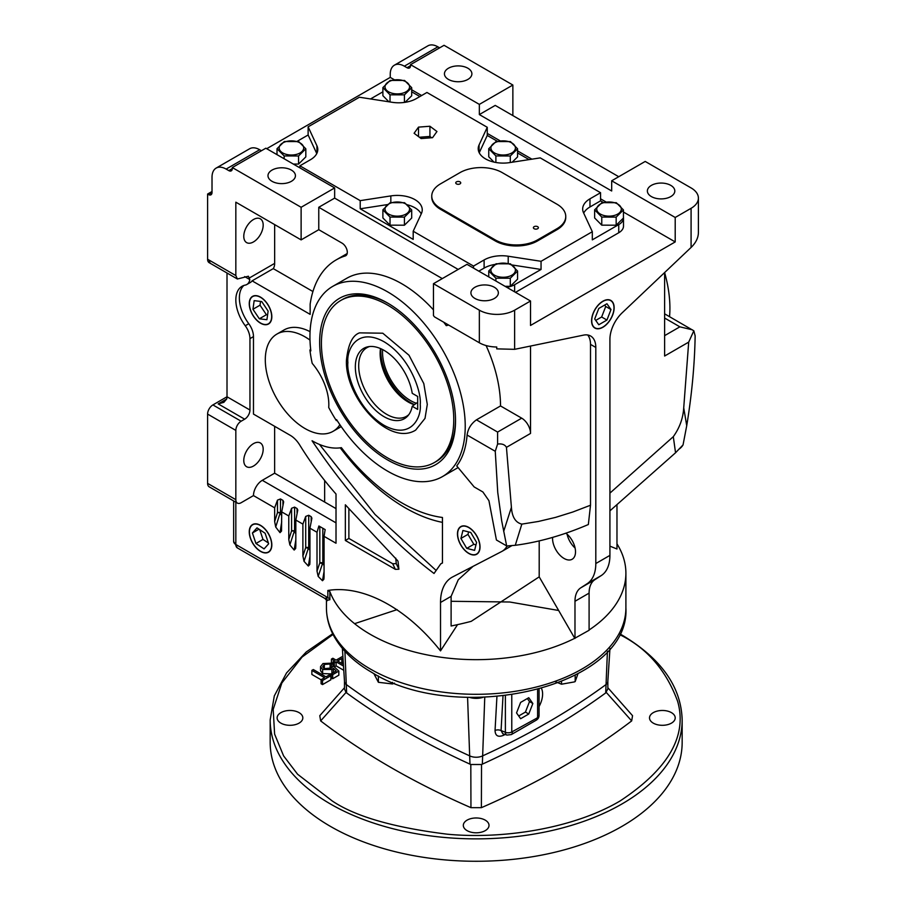 <?xml version="1.0" encoding="UTF-8"?>
<svg xmlns="http://www.w3.org/2000/svg" width="906" height="906" viewBox="0 0 906 906"><rect width="100%" height="100%" fill="white"/><g stroke="black" fill="none" stroke-linecap="round" stroke-linejoin="round"><path stroke-width="1.36" d="M427.292 404.416L423.793 383.566L409.002 355.254L382.785 333.215L359.512 332.864C352.389 335.379 348.017 344.62 346.42 360.611C345.163 398.255 389.161 446.737 415.661 430.112L425.016 418.379L427.292 404.416M485.254 830.632A12.854 7.418 0 0 0 489.014 825.389A12.854 7.418 0 0 0 481.086 818.537A12.854 7.418 0 0 0 467.077 820.145A12.854 7.418 0 0 0 463.317 825.389A12.854 7.418 0 0 0 471.245 832.24A12.854 7.418 0 0 0 485.254 830.632M299.059 723.135A12.854 7.418 0 0 0 302.83 717.892A12.854 7.418 0 0 0 294.892 711.029A12.854 7.418 0 0 0 280.883 712.648A12.854 7.418 0 0 0 277.123 717.892A12.854 7.418 0 0 0 285.062 724.743A12.854 7.418 0 0 0 299.059 723.135M671.448 723.135A12.854 7.418 0 0 0 675.208 717.892A12.854 7.418 0 0 0 667.28 711.029A12.854 7.418 0 0 0 653.271 712.648A12.854 7.418 0 0 0 649.511 717.892A12.854 7.418 0 0 0 657.439 724.743A12.854 7.418 0 0 0 671.448 723.135M607.847 681.21A9.977 5.764 180 0 1 607.835 681.425A9.977 5.764 180 0 1 605.695 684.789A748.639 432.219 180 0 1 547.632 722.478A748.639 432.219 180 0 1 482.354 756A9.977 5.764 180 0 1 469.976 756A748.639 432.219 180 0 1 346.636 684.789A9.977 5.764 180 0 1 344.495 681.425A9.977 5.764 180 0 1 344.484 681.21M607.847 681.323L607.847 688.877L605.695 692.931A748.639 432.219 180 0 1 547.632 730.621A748.639 432.219 180 0 1 482.354 764.143L481.528 764.505L481.38 807.676C538.436 782.761 588.526 753.837 631.675 720.904L632.547 715.683L607.847 687.733M682.161 719.93L682.161 742.342A206.002 118.935 180 0 1 621.833 826.442A206.002 118.935 180 0 1 397.338 852.218A206.002 118.935 180 0 1 270.169 742.342L270.169 719.93A206.002 118.935 0 0 0 330.497 804.03A206.002 118.935 0 0 0 621.833 804.03A206.002 118.935 0 0 0 682.161 719.93C681.187 686.533 660.904 658.118 621.312 634.687L619.647 633.736M616.975 543.838A149.728 86.444 180 0 1 625.899 573.226A149.728 86.444 180 0 1 589.093 629.987M574.982 638.424L574.982 601.278A29.943 17.293 60 0 1 580.757 587.835L594.88 579.681A29.943 17.293 60 0 0 589.093 593.124L589.093 630.27L574.744 638.288A149.728 86.444 180 0 1 370.294 634.347A149.728 86.444 180 0 1 329.863 591.607L329.863 599.749L326.919 600.384M373.827 673.532L378.391 682.297L392.502 683.962L394.472 683.135M554.755 681.448L561.516 684.211L574.257 681.935L575.174 681.584L578.062 673.43M669.545 316.658A109.796 63.397 -120 0 0 664.619 272.559L664.619 356.024L688.696 342.128L683.724 407.825C683.079 418.266 679.602 427.881 673.305 436.669L609.919 493.124M664.619 313.827L693.826 330.792L695.151 335.877C694.63 364.812 691.822 394.756 686.725 425.707L683.045 444.914A34.938 20.17 60 0 1 678.798 449.274M575.095 548.039A16.217 9.366 60 0 1 567.099 534.2M565.888 533.192A16.217 9.366 60 0 1 574.959 547.439A16.217 9.366 60 0 1 572.15 559.251A16.217 9.366 60 0 1 564.042 558.447A16.217 9.366 60 0 1 552.615 537.394M448.651 325.061L446.262 325.65A109.796 63.397 -120 0 0 443.725 322.208M433.464 309.875A109.796 63.397 -120 0 0 401.698 283.691A109.796 63.397 -120 0 0 346.805 278.255L332.683 286.398A109.796 63.397 60 0 1 387.587 291.834A109.796 63.397 60 0 1 459.319 388.595A109.796 63.397 60 0 1 442.49 476.579A109.796 63.397 60 0 1 387.587 471.143A109.796 63.397 60 0 1 336.579 419.637A56.149 32.412 60 0 1 336.341 420.599L336.964 420.248M442.49 476.579L456.601 468.436A109.796 63.397 -120 0 0 458.051 467.541M467.1 435.039L495.254 451.29L497.756 492.558L501.709 520.961L506.658 545.91L496.42 539.999L488.934 500.701L482.887 491.969L474.166 486.941L456.726 465.922C462.581 458.255 466.035 447.96 467.1 435.039C467.972 428.776 471.086 423.714 476.443 419.84L500.52 405.945A109.796 63.397 -120 0 0 486.08 345.548M339.897 424.71A56.149 32.412 60 0 1 333.08 431.313A56.149 32.412 60 0 1 305.005 428.538A56.149 32.412 60 0 1 268.323 379.059A56.149 32.412 60 0 1 276.93 334.065A56.149 32.412 60 0 1 305.005 336.851A56.149 32.412 60 0 1 309.999 340.101M333.08 431.313L340.135 427.247A56.149 32.412 -120 0 0 341.188 426.59M310.067 331.675A56.149 32.412 -120 0 0 283.986 329.988L276.93 334.065M260.543 297.157A15.957 9.207 -120 0 0 252.729 296.273A15.957 9.207 -120 0 0 250.067 308.991A15.957 9.207 -120 0 0 260.543 323.204A15.957 9.207 -120 0 0 268.686 323.895A15.957 9.207 -120 0 0 270.917 311.052A15.957 9.207 -120 0 0 260.543 297.157M260.543 525.355A15.957 9.207 -120 0 0 252.729 524.472A15.957 9.207 -120 0 0 250.067 537.201A15.957 9.207 -120 0 0 260.543 551.403A15.957 9.207 -120 0 0 268.686 552.094A15.957 9.207 -120 0 0 270.917 539.263A15.957 9.207 -120 0 0 260.543 525.355M468.753 527.394A15.957 9.207 -120 0 0 460.95 526.511A15.957 9.207 -120 0 0 458.289 539.229A15.957 9.207 -120 0 0 468.753 553.441A15.957 9.207 -120 0 0 476.896 554.132A15.957 9.207 -120 0 0 479.127 541.301A15.957 9.207 -120 0 0 468.753 527.394M448.459 79.434A13.726 7.928 180 0 1 444.438 73.828A13.726 7.928 180 0 1 452.921 66.5A13.726 7.928 180 0 1 467.87 68.222A13.726 7.928 180 0 1 471.89 73.828A13.726 7.928 180 0 1 463.419 81.144A13.726 7.928 180 0 1 448.459 79.434M602.864 327.281A15.957 9.207 120 0 0 613.328 313.068A15.957 9.207 120 0 0 610.667 300.339A15.957 9.207 120 0 0 602.864 301.222A15.957 9.207 120 0 0 592.49 315.129A15.957 9.207 120 0 0 594.721 327.972A15.957 9.207 120 0 0 602.864 327.281M272.004 181.302A13.726 7.928 180 0 1 267.983 175.696A13.726 7.928 180 0 1 276.466 168.38A13.726 7.928 180 0 1 291.415 170.101A13.726 7.928 180 0 1 295.435 175.696A13.726 7.928 180 0 1 286.964 183.023A13.726 7.928 180 0 1 272.004 181.302M253.476 443.634A13.726 7.928 -60 0 1 260.339 442.955A13.726 7.928 -60 0 1 262.446 453.951A13.726 7.928 -60 0 1 253.476 466.046A13.726 7.928 -60 0 1 246.613 466.726A13.726 7.928 -60 0 1 244.518 455.729A13.726 7.928 -60 0 1 253.476 443.634M651.391 196.591A13.726 7.928 180 0 1 647.371 190.985A13.726 7.928 180 0 1 655.842 183.658A13.726 7.928 180 0 1 670.791 185.379A13.726 7.928 180 0 1 674.811 190.985A13.726 7.928 180 0 1 666.34 198.301A13.726 7.928 180 0 1 651.391 196.591M474.937 298.459A13.726 7.928 180 0 1 470.916 292.853A13.726 7.928 180 0 1 479.387 285.537A13.726 7.928 180 0 1 494.336 287.259A13.726 7.928 180 0 1 498.357 292.853A13.726 7.928 180 0 1 489.886 300.18A13.726 7.928 180 0 1 474.937 298.459M387.587 459.931A96.07 55.47 60 0 1 319.648 342.264A96.07 55.47 60 0 1 387.587 303.046L387.587 303.046A96.07 55.47 60 0 1 455.525 420.712A96.07 55.47 60 0 1 387.587 459.931M388.47 303.567A93.578 54.032 -120 0 0 342.559 299.433L340.792 300.452A93.578 54.032 60 0 1 387.587 305.084A93.578 54.032 60 0 1 448.719 387.541A93.578 54.032 60 0 1 434.37 462.536A93.578 54.032 60 0 1 387.587 457.904A93.578 54.032 60 0 1 326.454 375.435A93.578 54.032 60 0 1 340.792 300.452M253.476 219.512A13.726 7.928 -60 0 1 260.339 218.833A13.726 7.928 -60 0 1 262.446 229.83A13.726 7.928 -60 0 1 253.476 241.925A13.726 7.928 -60 0 1 246.613 242.604A13.726 7.928 -60 0 1 244.518 231.608A13.726 7.928 -60 0 1 253.476 219.512M249.422 303.759A15.719 9.071 60 0 1 252.842 296.466A15.719 9.071 60 0 1 264.903 300.894A15.719 9.071 60 0 1 271.653 316.602A15.719 9.071 60 0 1 268.561 323.691A15.719 9.071 60 0 1 256.398 319.693A15.719 9.071 60 0 1 249.422 303.759M260.543 525.548A15.719 9.071 60 0 1 270.758 539.251A15.719 9.071 60 0 1 268.561 551.901A15.719 9.071 60 0 1 260.543 551.222A15.719 9.071 60 0 1 250.226 537.213A15.719 9.071 60 0 1 252.842 524.676A15.719 9.071 60 0 1 260.543 525.548M468.753 527.586A15.719 9.071 60 0 1 478.98 541.29A15.719 9.071 60 0 1 476.783 553.94A15.719 9.071 60 0 1 468.753 553.26A15.719 9.071 60 0 1 458.436 539.251A15.719 9.071 60 0 1 461.063 526.714A15.719 9.071 60 0 1 468.753 527.586M602.864 327.089A15.719 9.071 -60 0 1 594.834 327.768A15.719 9.071 -60 0 1 592.637 315.118A15.719 9.071 -60 0 1 602.864 301.415A15.719 9.071 -60 0 1 610.553 300.543A15.719 9.071 -60 0 1 613.181 313.08A15.719 9.071 -60 0 1 602.864 327.089M434.37 462.536L436.137 461.516A93.578 54.032 -120 0 0 455.514 419.682M407.304 204.779A24.949 14.405 180 0 1 414.937 207.791A24.949 14.405 180 0 1 421.233 213.918M473.521 268.097L473.521 266.07L413.193 231.234L421.392 213.556A24.949 14.405 0 0 0 422.241 209.83A24.949 14.405 0 0 0 414.937 199.637A24.949 14.405 0 0 0 390.837 195.911L360.214 200.645L299.886 165.821L299.886 167.859M300.09 142.933A12.265 7.078 180 0 1 300.09 152.944A12.265 7.078 180 0 1 282.751 152.944A12.265 7.078 180 0 1 282.751 142.933A12.265 7.078 180 0 1 300.09 142.933M277.01 148.709L284.28 141.529L298.686 141.574L305.82 148.799L298.55 155.979L284.144 155.934L277.01 148.709L277.01 154.643M405.967 214.076A12.265 7.078 180 0 1 388.617 214.076A12.265 7.078 180 0 1 388.617 204.054A12.265 7.078 180 0 1 405.967 204.054A12.265 7.078 180 0 1 405.967 214.076M382.887 209.83L390.158 202.65L404.563 202.706L411.698 209.932L411.698 218.029L404.427 225.209L390.022 225.164L382.887 217.938L382.887 209.83L390.022 217.066L390.022 225.164M411.698 209.932L404.427 217.112L390.022 217.066M511.833 265.186A12.265 7.078 180 0 1 511.833 275.197A12.265 7.078 180 0 1 494.495 275.197A12.265 7.078 180 0 1 494.495 265.186A12.265 7.078 180 0 1 511.833 265.186M488.753 270.962L496.035 263.782L510.44 263.827L517.575 271.053L510.293 278.233L495.888 278.187L488.753 270.962L488.753 276.896M617.711 204.054A12.265 7.078 180 0 1 617.711 214.076A12.265 7.078 180 0 1 600.361 214.076A12.265 7.078 180 0 1 600.361 204.054A12.265 7.078 180 0 1 617.711 204.054M601.765 217.066L594.63 209.83L594.63 217.938L601.765 225.164L616.171 225.209L623.441 218.029L623.441 209.932L616.171 217.112L601.765 217.066L601.765 225.164M594.63 209.83L601.901 202.65L616.307 202.706L623.441 209.932M511.833 152.944A12.265 7.078 180 0 1 494.495 152.944A12.265 7.078 180 0 1 494.495 142.933A12.265 7.078 180 0 1 511.833 142.933A12.265 7.078 180 0 1 511.833 152.944M517.575 148.799L510.293 155.979L495.888 155.934L488.753 148.709L496.035 141.529L510.44 141.574L517.575 148.799L517.575 156.897L512.173 162.219M405.967 81.812A12.265 7.078 180 0 1 405.967 91.823A12.265 7.078 180 0 1 388.617 91.823A12.265 7.078 180 0 1 388.617 81.812A12.265 7.078 180 0 1 405.967 81.812M382.887 87.588L390.158 80.407L404.563 80.453L411.698 87.678L404.427 94.858L390.022 94.813L382.887 87.588L382.887 95.685L388.923 101.8M534.121 228.72A2.492 1.438 180 0 1 533.385 227.7A2.492 1.438 180 0 1 534.925 226.364A2.492 1.438 180 0 1 537.643 226.681A2.492 1.438 180 0 1 538.379 227.7A2.492 1.438 180 0 1 536.839 229.025A2.492 1.438 180 0 1 534.121 228.72M456.477 183.895A2.492 1.438 180 0 1 455.752 182.876A2.492 1.438 180 0 1 457.292 181.54A2.492 1.438 180 0 1 460.01 181.857A2.492 1.438 180 0 1 460.735 182.876A2.492 1.438 180 0 1 459.195 184.201A2.492 1.438 180 0 1 456.477 183.895M412.23 406.262L417.677 409.41L417.677 396.466L412.23 393.317A40.623 23.454 -120 0 0 384.053 350.362A40.623 23.454 -120 0 0 367.961 346.772A40.623 23.454 -120 0 0 356.602 377.394A40.623 23.454 -120 0 0 384.053 416.692A40.623 23.454 -120 0 0 407.847 415.843A40.623 23.454 -120 0 0 412.23 406.262L417.677 402.287M369.523 346.534A39.615 22.877 -120 0 0 366.896 347.689A39.615 22.877 -120 0 0 360.826 379.433A39.615 22.877 -120 0 0 386.703 414.348A39.615 22.877 -120 0 0 406.511 416.307A39.615 22.877 -120 0 0 408.833 414.608M380.486 348.561A39.615 22.877 -120 0 0 408.142 401.97A39.615 22.877 -120 0 0 413.872 404.597M416.126 403.17A39.615 22.877 60 0 1 410.52 400.588A39.615 22.877 60 0 1 382.604 349.569M414.076 404.382A42.05 24.281 60 0 1 410.52 402.581A42.05 24.281 60 0 1 380.86 348.731M344.484 687.733L319.784 715.683L320.656 720.904C363.804 753.837 413.895 782.761 470.95 807.676L481.38 807.676M343.51 666.08L336.115 661.81L334.314 662.852L334.314 666.929L336.115 665.887L343.782 670.304M334.314 662.852L332.864 662.014L333.238 666.306M331.596 663.271L332.864 664.007M332.683 678.741L338.833 675.185L338.833 671.108L332.683 674.664L332.683 678.741L331.234 677.903L331.234 673.826L336.239 670.938L333.374 668.288L333.521 672.501M331.913 673.543L333.374 672.365M331.913 673.43L331.913 669.466L322.638 669.489L320.543 666.623L320.543 670.7L322.638 673.566L331.234 673.894M330.146 668.084L330.146 664.007L324.325 664.438L322.683 666.703L324.133 668.685L330.146 668.084L331.596 667.246L331.596 663.169L322.966 663.554L320.543 666.623M322.547 684.585L330.871 679.783L330.871 675.706L322.547 680.519L322.547 684.585L321.098 683.758L321.098 679.681L324.541 677.688L311.868 670.383L311.868 674.449L321.098 679.783M606.318 692.456L631.675 720.904M481.528 764.505L470.814 764.505L470.95 807.676M470.814 764.505L469.976 764.143A748.639 432.219 180 0 1 346.636 692.931L346.013 692.456L320.656 720.904M346.013 692.456L344.484 688.877L344.484 681.323M332.864 662.014L334.676 660.972L331.415 659.092L332.864 658.254L336.115 660.134L342.876 656.238M336.115 661.81L336.115 665.887M331.415 659.092L331.415 663.09M324.133 668.685L330.849 668.413L333.408 666.091L338.833 671.108M322.638 669.489L322.638 673.566M324.325 664.438L324.325 668.515M311.868 670.383L313.317 669.545L325.99 676.861L329.422 674.868L330.871 675.706M343.385 664.336L341.822 658.515L337.564 660.972L343.385 664.336M331.234 673.826L332.683 674.664M330.146 664.007L331.596 663.169M331.913 669.466L333.374 668.288M322.547 680.519L321.098 679.681M505.106 734.494L503.453 735.332C498.085 737.45 495.288 735.842 495.05 730.474L496.93 696.612M482.853 697.382A13.907 8.029 180 0 1 469.489 697.382M341.098 663.011L341.822 662.592L341.822 658.515M341.822 662.592L342.083 663.588M503 696.046L501.075 730.553A4.994 3.001 3.2 0 0 495.05 730.474M511.777 694.936L511.777 731.969A4.994 2.877 0 0 1 505.378 732.297L501.075 730.553L502.807 733.758L506.941 735.072A5.719 3.307 -60 0 1 505.378 732.297L505.378 695.774M503.725 734.053A4.994 2.593 -116.8 0 0 503.453 735.332M541.55 688.594A19.003 10.974 -60 0 1 539.07 706.544M520.622 702.41L528.764 697.711L532.841 703.509L528.764 714.007L520.622 718.718L516.545 712.92L520.622 702.41M532.841 703.509L529.512 701.584L527.36 698.526M518.696 715.978L525.435 712.082L528.764 714.007M525.435 712.082L529.512 701.584M616.975 505.435L616.975 548.991L609.919 546.148M326.658 598.005L327.134 600.791L324.824 598.402L327.836 597.609A7.486 4.326 180 0 1 329.863 599.749M457.564 624.63L440.52 650.87C405.231 606.499 361.958 584.857 327.836 590.474L329.863 591.607M574.744 638.288L539.195 576.862L471.199 621.346A254.042 146.67 0 0 1 451.109 626.001L451.109 596.352L440.52 602.467L440.52 650.87M392.502 682.365L392.502 683.962M378.391 682.297L378.391 675.967M575.174 675.332L575.174 681.584M561.516 684.211L561.516 681.686M530.52 301.007L466.986 264.337L433.464 283.691L479.342 310.18A24.949 14.405 0 0 0 514.631 310.18L530.52 301.007L530.52 325.458L675.208 241.925L675.208 217.474L691.085 208.301A24.949 14.405 0 0 0 698.401 198.108A24.949 14.405 0 0 0 691.085 187.927L645.208 161.438L611.686 180.792L611.686 190.985L479.342 114.575L495.22 105.402L618.741 176.715M594.88 579.681L601.256 575.559A44.915 25.934 -120 0 0 609.919 555.389L609.919 339.297A24.949 14.405 -60 0 1 622.162 312.819L691.085 247.451C695.921 242.751 698.356 237.746 698.401 232.446L698.401 198.108M318.765 229.694L301.12 239.886L235.832 202.185L235.832 275.571L237.383 279.003L248.403 276.228L249.807 279.569A14.972 8.641 60 0 1 246.851 284.495L250.384 282.457A14.972 8.641 -120 0 0 252.095 280.849L310.146 314.371L310.146 304.178A131.008 75.64 60 0 1 336.194 259.886A131.008 75.64 60 0 1 345.243 255.934A7.486 4.326 -120 0 0 345.752 255.707A7.486 4.326 -120 0 0 346.907 249.716A7.486 4.326 -120 0 0 342.015 243.114L318.765 229.694L318.765 207.281L442.287 278.595M248.776 323.714L245.243 325.752A14.972 8.641 60 0 1 249.954 338.64L249.954 410.022A7.486 4.326 -60 0 1 244.654 419.184L241.132 421.222A7.486 4.326 120 0 0 235.832 430.395L235.832 499.67A7.486 4.326 120 0 0 237.383 503.102A7.486 4.326 120 0 0 241.132 502.728L253.476 495.593L274.654 507.824L274.654 521.55L275.707 527.043A329.637 190.317 -120 0 0 280.011 532.649L281.528 531.075L281.709 511.89L288.776 515.967L288.776 539.523L289.863 544.914A329.637 190.317 -120 0 0 294.167 550.055L295.65 548.526L295.832 545.888L295.832 520.044L302.887 524.121L302.887 556.001L304.02 561.312A329.637 190.317 -120 0 0 308.323 566.035L309.761 564.529L309.943 562.003L309.943 528.198L317.009 532.275L317.009 571.12L318.176 576.386A329.637 190.317 -120 0 0 322.479 580.723L323.884 579.24L324.065 576.794L324.065 536.341L336.013 543.238L336.013 494.019A215.322 124.315 60 0 1 299.705 444.982A19.966 11.529 -120 0 0 290.248 435.322L253.476 414.087L253.476 336.602A14.972 8.641 -120 0 0 248.776 323.714A29.943 17.293 60 0 1 243.907 285.447M506.658 545.91L506.59 546.794A34.938 20.17 60 0 1 502.105 551.29A34.938 20.17 60 0 1 501.641 551.539L452.626 576.941A54.904 31.699 -120 0 0 451.89 577.337A54.904 31.699 -120 0 0 440.52 602.467M312.06 440.758C349.138 495.865 389.795 540.101 434.031 573.475L440.78 563.838L442.445 563.022L442.445 517.473A158.55 91.54 60 0 1 341.392 447.655A76.115 43.941 60 0 1 312.06 440.758M397.711 560.735L345.345 504.789L345.345 540.474L395.356 569.342L398.9 569.228L398.04 561.448M539.195 576.862L539.195 540.916M473.034 566.363L458.243 579.795L451.109 596.352M580.757 587.835L587.133 583.713A44.915 25.934 -120 0 0 595.808 563.532L595.808 347.44A24.949 14.405 120 0 0 590.633 336.024A24.949 14.405 120 0 0 583.555 335.118L514.631 349.331L514.631 310.18M595.808 347.44L590.508 344.382L590.508 505.231L588.345 524.529C563.26 535.265 538.889 542.196 515.265 545.299L507.779 545.888L506.59 546.794M479.342 114.575L479.342 104.383L512.864 85.028L512.864 115.594M609.919 510.848L675.548 452.762L683.045 444.914M675.548 452.762L673.305 436.669M310.69 349.512L309.92 349.965A56.149 32.412 60 0 1 310.849 350.86A109.796 63.397 60 0 1 332.683 286.398M433.464 283.691L433.464 315.594A137.248 79.241 60 0 1 434.461 316.862L479.342 342.774A24.949 14.405 0 0 0 496.737 346.998L496.737 348.867L514.631 349.331M458.164 269.422L334.654 198.108L318.765 207.281M301.12 239.886L301.12 207.281L334.654 187.927L334.654 198.108M312.921 291.528L273.272 268.629L252.095 280.849M273.272 268.629A14.972 8.641 -120 0 0 274.654 263.386L249.66 277.814M246.851 284.495A14.972 8.641 60 0 1 245.243 285.096A29.943 17.293 60 0 0 242.038 286.285A29.943 17.293 60 0 0 245.243 325.752M253.476 495.593A12.48 7.203 -60 0 1 262.298 480.316L274.631 473.192L274.631 426.307M317.009 532.275L318.889 525.99L325.152 529.602L324.065 536.341M274.654 507.824L277.474 500.123L280.486 498.957L280.486 512.83L281.709 514.495M282.944 504.687L282.944 500.384L280.486 498.957M282.944 500.384L283.669 501.879L281.709 511.89M288.776 515.967L291.585 508.277L294.597 507.111L294.597 531.12L295.832 532.626M297.055 512.83L297.055 508.526L294.597 507.111M297.055 508.526L297.791 510.033L295.832 520.044M302.887 524.121L305.707 516.42L308.72 515.265L308.72 547.813L309.943 549.206M311.177 520.984L311.177 516.68L308.72 515.265M311.177 516.68L311.902 518.187L309.943 528.198M322.479 580.723L324.065 571.505M318.176 576.386L322.502 563.691A316.341 182.638 -120 0 0 324.065 565.299M317.009 571.12L319.818 562.875L322.502 563.691A2.492 0.804 136 0 0 322.83 563.113L324.065 564.381M308.323 566.035L309.943 556.341M304.02 561.312L308.346 548.356A316.341 182.638 -120 0 0 309.943 550.157M302.887 556.001L305.707 547.586L308.346 548.356A2.492 0.679 138.5 0 0 308.72 547.813A2.492 1.438 180 0 0 305.707 547.586L305.707 516.42M294.167 550.055L295.832 539.795M289.863 544.914L294.19 531.607A316.341 182.638 -120 0 0 295.832 533.623M288.776 539.523L291.585 530.882L294.597 531.12A2.492 1.438 180 0 0 291.585 530.882L291.585 508.277M280.011 532.649L281.709 521.731M275.707 527.043L280.045 513.283A316.341 182.638 -120 0 0 281.709 515.537M274.654 521.55L277.474 512.603L280.486 512.83A2.492 1.438 180 0 0 277.474 512.603L277.474 500.123M435.401 569.795L375.027 514.461L319.49 444.45M340.248 447.824A167.191 96.534 -120 0 0 442.445 522.366M395.718 558.107L396.273 563.634L398.9 569.228M395.356 569.342L392.728 563.747L396.273 563.634M392.728 563.747L348.878 538.436L345.345 540.474M348.878 538.436L348.878 508.991M590.508 344.382A24.949 14.405 120 0 0 587.7 334.982M590.508 505.231L572.841 512.003L555.469 517.417L538.402 521.46L521.833 524.121L515.265 545.299M530.52 346.047L530.52 433.453L506.443 447.349L511.414 507.303C512.037 516.964 515.503 522.569 521.833 524.121M664.619 318.029L679.874 326.84L692.354 329.818M675.208 241.925L623.441 212.038M606.171 202.061L600.565 198.822M531.89 159.173L517.575 150.906M500.305 140.94L487.258 133.409M421.641 95.526L411.698 89.785M394.427 79.807L390.237 77.395L266.715 148.709M611.686 180.792L675.208 217.474M512.864 85.028L444.053 45.3L410.52 64.654L479.342 104.383M410.52 64.654L410.52 65.674A4.994 2.877 -120 0 1 409.489 67.961A4.994 2.877 -120 0 1 406.998 67.712L404.348 66.183L437.881 46.829A19.966 11.529 -120 0 0 427.892 45.844L394.37 65.198A19.966 11.529 60 0 1 404.348 66.183M390.237 77.395L390.237 74.337A19.966 11.529 60 0 1 394.37 65.198M437.881 46.829L439.637 47.848M237.383 503.102L209.15 486.794A7.486 4.326 -60 0 1 207.599 483.374L207.599 414.087A7.486 4.326 -60 0 1 212.899 404.925L227.01 396.771L249.954 410.022M686.725 425.707L683.724 407.825M693.826 330.792L688.696 342.128M623.441 217.214A16.217 9.366 180 0 1 623.498 217.972L623.498 226.126A16.217 9.366 180 0 1 618.753 232.751L515.514 292.344M259.66 149.728A19.966 11.529 -120 0 0 249.671 148.731L216.149 168.086A19.966 11.529 60 0 1 226.126 169.082L259.66 149.728L261.426 150.736M334.654 187.927L265.832 148.199L232.31 167.553L301.12 207.281M698.401 232.446L698.401 230.566M500.52 405.945L521.697 418.164A12.48 7.203 60 0 1 530.52 433.453M495.254 451.29L497.609 444.065L497.609 432.071L476.443 419.84M309.92 349.965A111.053 64.111 -120 0 0 312.208 363.374A43.669 25.209 60 0 1 328.719 407.507A111.053 64.111 -120 0 0 336.341 420.599M226.126 169.082L228.776 170.611A4.994 2.877 -120 0 0 231.268 170.849A4.994 2.877 -120 0 0 232.31 168.573L232.31 167.553M235.832 275.571L209.377 260.26A7.486 4.315 120.1 0 0 210.917 263.691L209.15 262.672A7.486 4.326 -60 0 1 207.599 259.241L207.599 194.043L208.482 194.552A4.994 2.877 -120 0 0 210.985 194.79A4.994 2.877 -120 0 0 212.015 192.514L212.015 177.225A19.966 11.529 60 0 1 216.149 168.086M274.654 224.597L274.654 263.386M227.01 273L227.01 396.771A7.486 4.326 120 0 1 226.704 398.991L218.187 403.906L223.827 402.343L226.704 398.991M336.013 508.606L274.631 473.192M511.414 507.303L503.679 531.392M506.443 447.349C504.925 444.597 501.981 443.498 497.609 444.065M207.599 194.043L212.015 191.494M413.193 231.234L413.193 239.388L360.214 208.799L360.214 200.645M514.631 291.834L514.631 284.711A16.217 9.366 180 0 1 506.658 287.236M514.631 284.711L541.052 269.456L541.052 261.302L592.32 231.71L592.32 239.852L618.753 224.597L618.753 232.751M623.498 217.972A16.217 9.366 180 0 1 618.753 224.597M299.886 165.821L310.475 159.705A24.949 14.405 0 0 0 317.78 149.524A24.949 14.405 0 0 0 316.93 145.787L308.131 126.829L359.399 97.225L392.241 102.31A24.949 14.405 0 0 0 416.352 98.584L426.941 92.469L487.258 127.293L479.059 144.971A24.949 14.405 0 0 0 478.209 148.709A24.949 14.405 0 0 0 509.625 162.616L540.236 157.882L600.565 192.718L600.565 200.86L603.26 202.423M411.698 91.823L419.874 96.546M487.258 127.293L487.258 135.447L497.394 141.291M517.575 152.944L529.104 159.603M308.131 126.829L308.131 134.983L297.168 141.302M382.887 91.823L370.531 98.947M237.383 279.003L210.917 263.691A7.486 4.326 -60 0 1 209.365 260.26L207.599 259.241M308.131 134.983L316.772 153.59M293.317 164.065L298.55 164.077L305.82 156.897L305.82 148.799M556.986 229.694A29.943 17.293 0 0 0 565.752 217.474L565.752 216.455A29.943 17.293 180 0 1 556.986 228.674L556.986 229.694L537.575 240.905L537.575 239.886L556.986 228.674M440.52 209.32L440.52 208.301A29.943 17.293 180 0 1 431.754 196.081L431.754 197.089A29.943 17.293 0 0 0 440.52 209.32L495.22 240.905A29.943 17.293 0 0 0 537.575 240.905M541.052 261.302L508.209 256.228A24.949 14.405 0 0 0 484.11 259.954L473.521 266.07M600.565 192.718L589.976 198.822A24.949 14.405 0 0 0 582.671 209.014A24.949 14.405 0 0 0 583.521 212.74L592.32 231.71M418.504 127.123L414.099 133.273L421.12 138.55L432.547 137.678L436.952 131.529L429.931 126.251L418.504 127.123L418.504 136.591M387.53 204.575L360.214 208.799M478.81 271.154L484.11 268.097A24.949 14.405 180 0 1 495.061 264.405M512.071 264.971L541.052 269.456M505.061 286.319L510.293 286.33L517.575 279.15L517.575 271.053M583.691 213.103A24.949 14.405 180 0 1 589.976 206.976L600.565 200.86M479.229 152.774L487.258 135.447M488.753 148.709L488.753 156.806L493.985 162.095M405.061 102.321L411.698 95.776L411.698 87.678M261.732 301.562L254.156 300.645L252.955 309.263L259.343 318.799L266.919 319.716L268.119 311.098L261.732 301.562M265.141 533.272L257.01 527.858L252.412 532.977L255.945 543.498L264.065 548.9L268.663 543.793L265.141 533.272M474.597 550.35L476.601 542.388L470.758 532.456L462.921 530.486L460.916 538.447L466.749 548.379L474.597 550.35M598.787 324.756L606.941 320.045L611.006 309.546L606.941 303.748L598.787 308.459L594.71 318.957L598.787 324.756M298.55 155.979L298.55 164.077M284.144 155.934L284.144 158.765M565.752 216.455A29.943 17.293 180 0 0 556.986 204.224L502.286 172.65A29.943 17.293 180 0 0 459.931 172.65L440.52 183.85A29.943 17.293 180 0 0 431.754 196.081M537.575 239.886A29.943 17.293 180 0 1 495.22 239.886L495.22 240.905M440.52 208.301L495.22 239.886M429.931 126.251L429.931 136.444L419.376 137.248M431.664 137.746L429.931 136.444M404.427 217.112L404.427 225.209M510.293 278.233L510.293 286.33M495.888 278.187L495.888 281.019M616.171 217.112L616.171 225.209M510.293 155.979L510.293 162.514M495.888 155.934L495.888 162.491M404.427 94.858L404.427 102.412M390.022 94.813L390.022 101.97M260.543 301.415L260.022 305.186L252.955 309.263M259.343 318.799L266.398 314.722L267.598 314.869M260.022 305.186L266.398 314.722M258.991 529.183L252.412 532.977M255.945 543.498L263 539.421L268.414 543.022M259.728 529.67L263 539.421M466.749 548.379L473.815 544.313L475.978 544.857M460.916 538.447L467.972 534.37L473.815 544.313M468.595 531.913L467.972 534.37M606.941 320.045L601.641 316.998L605.718 306.488L611.006 309.546M595.729 320.407L601.641 316.998M605.718 306.488L604.698 305.039M620.066 634.812C646.997 648.141 666.182 670.293 677.62 701.278C687.563 735.865 668.368 769.092 620.066 800.972C571.788 829.5 500.372 839.296 447.383 834.2C393.736 827.597 355.356 816.521 332.264 800.972L297.598 774.245L283.612 755.91L274.609 734.109L273.193 709.375L281.845 682.999L302.049 657.077L333.499 634.098M354.586 623.668L397.1 609.625M451.109 601.29L509.716 602.003L558.662 610.485M326.443 607.858C326.477 617.122 328.719 626.08 333.193 634.744C340.996 649.489 353.884 662.048 371.845 672.411C457.315 726.374 630.565 687.212 625.899 607.858A149.728 86.444 180 0 1 533.464 687.722A149.728 86.444 180 0 1 370.294 668.99A149.728 86.444 180 0 1 326.443 607.858L326.443 599.727M347.881 362.649C346.432 349.591 357.281 326.873 384.053 341.755C410.826 357.791 421.686 393.034 420.225 404.416C421.686 417.473 410.826 440.191 384.053 425.299C357.281 409.274 346.432 374.019 347.881 362.649M607.428 651.312L605.695 692.931M484.755 697.326L482.354 764.143M467.575 697.326L469.976 764.143M344.914 651.312L346.636 692.931M537.609 689.681L537.609 717.054A4.994 2.877 -0 0 0 539.07 715.015L539.07 689.285M537.609 717.054L537.043 718.039A4.994 2.877 60 0 1 536.012 720.315C538.085 719.16 539.104 717.393 539.07 715.015M511.777 731.969L537.043 718.039M506.941 735.072L511.301 734.585A4.994 2.877 -120 0 0 512.343 732.297M324.824 598.402L237.383 547.926A7.486 4.326 120 0 1 235.832 544.495L327.836 597.609L327.836 590.474M237.383 547.926L233.646 541.437A7.486 4.326 180 0 0 235.832 544.495L235.832 502.196M589.093 593.124L574.982 601.278M609.919 555.389L595.808 563.532M691.085 208.301L691.085 247.451M587.133 583.713L601.256 575.559M345.243 255.934L346.205 255.379M249.954 338.64L253.476 336.602M336.013 522.864L262.298 480.316M319.818 526.533L319.818 562.875A2.492 1.438 180 0 1 322.83 563.113L322.83 528.266M664.619 335.65L679.874 326.84M241.132 421.222L212.899 404.925M218.187 403.906L244.654 419.184M235.832 499.67L207.599 483.374M479.342 310.18L479.342 342.774M521.697 418.164L497.609 432.071M249.807 279.569L244.665 276.59M207.599 414.087L235.832 430.395M324.642 502.049L324.642 480.486M406.998 67.712L410.52 65.674M208.482 194.552L212.015 192.514M228.776 170.611L232.31 168.573M390.837 195.911L390.837 202.536M484.11 268.097L484.11 259.954M508.209 263.453L508.209 256.228M589.976 198.822L589.976 206.976M479.059 144.971L479.059 152.435M316.93 153.25L316.93 145.787M270.169 719.93L274.314 695.887L286.545 672.932L306.273 651.946L332.683 633.736M625.899 607.858L625.899 573.226M254.224 295.741L252.842 296.466M269.886 551.063L268.561 551.901M478.108 553.102L476.783 553.94M593.509 326.941L594.834 327.768M607.835 681.425L609.965 648.424M344.495 681.425L342.377 648.424M511.301 734.585L536.012 720.315M347.179 253.544L336.194 259.886M233.646 541.437L233.646 500.939M511.845 545.661L502.105 551.29M442.445 562.875L440.78 563.838M269.886 322.864L268.561 323.691M254.224 523.94L252.842 524.676M462.445 525.978L461.063 526.714M609.172 299.807L610.553 300.543"/></g></svg>
